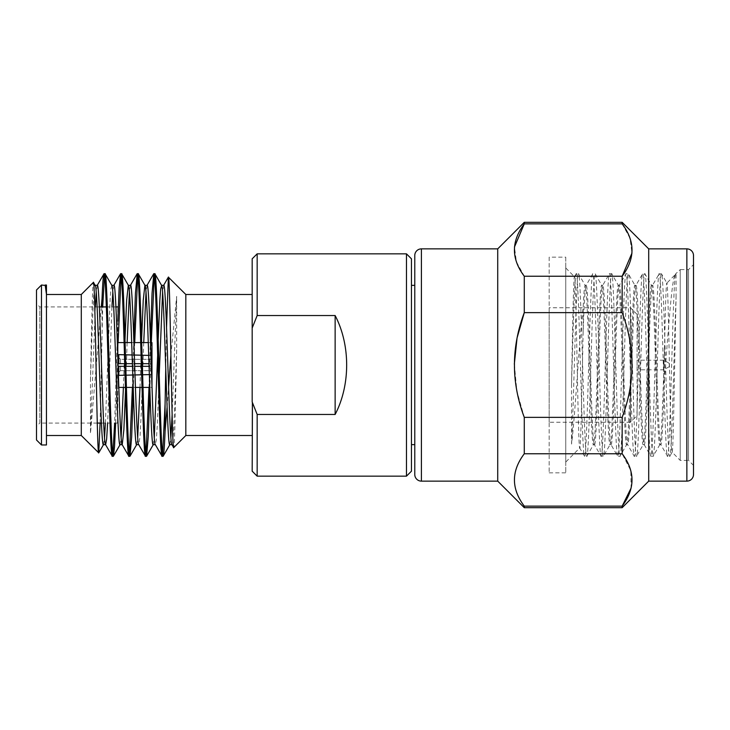 <?xml version="1.0" encoding="UTF-8"?>
<svg xmlns="http://www.w3.org/2000/svg" width="730" height="730" viewBox="0 0 730 730"><rect width="100%" height="100%" fill="white"/><g stroke="black" fill="none" stroke-linecap="round" stroke-linejoin="round"><path stroke-width="0.55" stroke-dasharray="3.65 2.74" d="M622.161 222.321L622.161 223.873L524.277 223.873L524.277 222.321M335.134 315.533L335.134 414.467C350.5 385.057 350.5 344.943 335.134 315.533L257.161 315.533L252.179 328.053L252.179 258.821M257.161 315.533L257.161 253.839M411.455 285.366L411.455 444.634L411.455 285.366M414.777 285.366L414.777 444.634L414.777 285.366M252.179 294.491L252.179 435.509L252.179 294.491M100.11 423.071L102.693 306.928M104.527 275.338L105.02 273.75M102.036 326.064L102.036 306.928M117.795 321.163L114.647 423.071M112.822 454.671L112.32 456.25M115.641 423.071L118.114 342.598M121.116 275.329L121.609 273.75M133.809 339.496L132.404 387.402M129.411 454.653L128.909 456.25M133.307 390.504L134.703 342.598M137.705 275.347L138.198 273.75M150.398 339.514L149.002 387.402M146 454.671L145.507 456.25M149.896 390.532L151.293 342.598M154.295 275.329L154.787 273.75M46.455 294.491L46.455 435.509L46.455 294.491M97.272 423.071L39.822 423.071L39.822 306.928L39.822 423.071L36.5 426.384L36.5 303.616L36.5 426.384M99.335 306.928L39.822 306.928L36.5 303.616M106.352 306.928L115.924 306.928M101.415 423.071L117.795 423.071L117.795 306.928L117.795 418.491M124.109 342.598L125.104 342.598M131.692 342.598L133.918 342.598M140.707 342.598L141.693 342.598M148.281 342.598L150.508 342.598M151.977 387.402L151.977 386.143L151.977 387.402L149.787 387.402M151.977 366.323L151.977 374.526L151.977 366.323L118.789 366.323L151.977 366.323L151.977 370.657L120.45 370.657L118.789 372.346L118.789 375.366L118.789 372.346L120.45 370.657L151.977 370.657L151.977 366.323L120.45 366.323L120.45 370.657L120.45 366.323L118.789 366.323L118.789 375.366M151.977 363.677L151.977 355.474L151.977 359.343L120.45 359.343L118.789 357.654L118.789 354.634L118.789 357.654L120.45 359.343L151.977 359.343L151.977 363.677L118.789 363.677L151.977 363.677L118.789 363.677L118.789 354.634M117.795 387.402L117.795 356.395L117.795 387.402L118.835 387.402M125.423 387.402L126.409 387.402M133.198 387.402L135.424 387.402M142.012 387.402L142.998 387.402M669.273 366.661L669.273 363.339L669.273 366.661L663.816 369.809L663.816 360.191L663.816 369.809L637.089 369.809L637.089 360.191L637.089 369.809M669.273 363.339L663.816 360.191L637.089 360.191M637.089 415.598L637.089 314.402L637.089 415.598L630.455 422.241L630.455 307.759L630.455 422.241L549.161 422.241L549.161 307.759L549.161 422.241M637.089 314.402L630.455 307.759L549.161 307.759M549.161 257.161L549.161 472.839L549.161 257.161L565.75 257.161L565.75 472.839L565.75 257.161M549.161 472.839L565.75 472.839M664.501 378.979C663.269 416.063 662.046 445.373 660.814 444.67C658.049 449.634 655.284 280.402 652.52 285.33C649.755 280.393 646.99 449.625 644.225 444.67L643.23 444.67L636.542 456.25L634.188 456.14L627.636 444.67C624.871 449.616 622.106 280.375 619.341 285.33L626.021 273.75L628.384 273.86L634.936 285.33L635.93 285.33C633.165 280.393 630.401 449.57 627.636 444.67L626.641 444.67L619.952 456.25L617.598 456.14L611.037 444.67C608.282 449.598 605.517 280.429 602.743 285.33L609.431 273.75L611.786 273.86L618.346 285.33L619.341 285.33C616.576 280.429 613.811 449.598 611.037 444.67L610.052 444.67L603.363 456.25L601.009 456.14L594.302 444.543L593.463 444.67L586.902 456.14L584.548 456.25C587.312 461.889 590.077 268.074 592.842 273.75L595.196 273.86L601.757 285.33C604.522 280.429 607.278 449.57 610.052 444.67C612.817 449.616 615.572 280.411 618.346 285.33C621.102 280.411 623.876 449.616 626.641 444.67C629.406 449.57 632.171 280.429 634.936 285.33C637.701 280.375 640.466 449.589 643.23 444.67C645.995 449.607 648.76 280.375 651.525 285.33L652.52 285.33L659.208 273.75L661.562 273.86L666.882 283.067L675.405 274.425C672.002 275.995 668.388 329.13 664.501 378.979L664.501 349.049C665.276 312.13 666.034 283.094 666.791 283.039C668.598 276.834 670.35 456.569 672.056 452.226C673.425 457.619 674.766 347.699 676.08 297.347C673.963 347.927 671.837 460.657 669.729 456.25C666.964 461.935 664.19 268.111 661.435 273.75C658.661 268.102 655.896 461.926 653.14 456.25C650.366 461.862 647.601 268.12 644.836 273.75C642.072 268.093 639.307 461.871 636.542 456.25C633.777 461.917 631.012 268.074 628.247 273.75C625.482 268.129 622.717 461.907 619.952 456.25C617.188 461.898 614.423 268.138 611.658 273.75C608.893 268.074 606.128 461.917 603.363 456.25C600.598 461.88 597.833 268.074 595.069 273.75C592.304 268.129 589.539 461.862 586.774 456.25C584.009 461.917 581.235 268.111 578.479 273.75L585.159 285.33C587.924 280.375 590.689 449.607 593.463 444.67C596.218 449.589 598.992 280.375 601.757 285.33L602.743 285.33C599.987 280.375 597.213 449.607 594.448 444.67C591.683 449.589 588.918 280.375 586.154 285.33C585.15 286.698 584.146 302.238 583.133 331.949C582.002 382.429 580.888 449.434 579.793 448.019C577.987 454.243 576.235 272.336 574.528 276.725C573.524 273.96 572.53 330.106 571.553 383.834L571.553 444.105C575.185 415.762 578.972 341.877 583.133 307.649C583.808 293.068 584.484 285.631 585.159 285.33L586.154 285.33L592.842 273.75C595.607 268.138 598.372 461.862 601.137 456.25C603.902 461.935 606.667 268.102 609.431 273.75C612.196 268.102 614.97 461.935 617.726 456.25C620.5 461.862 623.256 268.138 626.021 273.75C628.786 268.065 631.559 461.889 634.315 456.25C637.08 461.907 639.854 268.074 642.61 273.75C645.384 268.138 648.149 461.889 650.914 456.25C653.678 461.898 656.443 268.138 659.208 273.75C661.973 268.083 664.738 461.917 667.503 456.25C670.268 461.871 673.033 268.093 675.798 273.75L676.08 274.27L675.095 274.845L675.67 273.86L680.223 269.598L680.223 460.402L680.223 269.598L688.527 269.598L693.5 264.625M583.133 331.949L583.133 307.649M571.553 383.834C573.114 329.568 574.692 271.87 576.253 273.75C579.018 268.074 581.783 461.907 584.548 456.25L579.702 447.983L565.75 462.053L565.75 267.946L565.75 462.053M571.553 444.105C573.871 403.608 576.162 268.594 578.479 273.75L576.253 273.75L574.446 276.752L565.75 267.946M664.501 349.049C662.94 396.472 661.38 446.258 659.82 444.67L653.14 456.25L650.777 456.14L644.225 444.67C641.46 449.57 638.695 280.411 635.93 285.33L642.61 273.75L644.973 273.86L651.525 285.33C654.29 280.429 657.055 449.598 659.82 444.67L660.814 444.67L667.503 456.25L669.857 456.14L672.138 452.189L680.223 460.402L688.527 460.402L688.527 269.598L688.527 460.402L693.5 465.375M676.08 297.347L676.08 274.27M95.347 306.928L90.456 433.647L90.456 380.275C92.007 333.163 93.559 283.733 95.11 285.33L95.265 285.457M105.403 423.071L110.13 299.081L110.914 288.852L111.854 285.457M97.336 285.33L96.223 292.31M103.414 444.67L104.527 437.681M113.935 285.33L112.822 292.31M111.936 306.928L107.629 423.071M120.003 444.67L121.116 437.69M123.397 387.402L125.013 339.468M130.524 285.33L129.411 292.31M127.129 342.598L125.514 390.486M136.592 444.67L137.705 437.69M139.987 387.402L141.602 339.514M147.113 285.33L146 292.31M143.719 342.598L141.273 412.751L140.041 436.248L138.819 444.67M153.181 444.67L154.295 437.69M157.662 355.008L158.191 339.496M163.703 285.33L162.589 292.319M159.231 374.992L157.315 424.769L156.366 439.524L155.408 444.67M622.161 507.678L622.161 506.127L524.277 506.127C511.164 488.671 511.164 471.215 524.277 453.768L622.161 453.768L630.793 470.576L631.14 487.996M622.161 223.873L630.008 238.217L631.97 253.091M524.277 276.232L524.277 312.641L622.161 312.641L622.161 276.232L524.277 276.232L516.42 261.897L514.458 247.023M622.161 312.641C635.273 347.553 635.273 382.456 622.161 417.359L524.277 417.359L516.895 391.225L514.322 364.17M169.771 444.67L170.884 437.69M172.134 414.768L176.66 296.353L176.66 349.725C175.1 396.837 173.557 446.267 171.997 444.67M101.287 306.928L90.456 433.647M162.589 454.662L162.096 456.25M166.549 327.149L165.746 368.732M176.66 349.725C175.656 397.622 174.68 448.32 173.704 447.627M90.456 380.275C91.46 332.378 92.436 281.68 93.403 282.373M167.097 407.176L168.593 386.964M170.884 355.273L176.66 296.353M124.73 363.677L125.715 363.677M132.404 363.677L134.63 363.677M141.319 363.677L142.314 363.677M148.993 363.677L151.219 363.677M151.302 366.323L149.075 366.323M142.386 366.323L141.392 366.323M134.712 366.323L132.486 366.323M125.797 366.323L124.803 366.323M125.067 375.211L126.053 375.184L125.067 375.211M132.778 375.019L135.004 374.955L132.778 375.019M141.638 374.791L142.633 374.764L141.638 374.791M149.349 374.599L151.584 374.545L149.349 374.599M124.474 354.78L125.46 354.798L124.474 354.78M132.112 354.972L134.338 355.026L132.112 354.972M141.072 355.191L142.067 355.218L141.072 355.191M148.71 355.391L150.946 355.446L148.71 355.391M252.179 328.053L252.179 401.947L257.161 414.467L335.134 414.467M693.5 474.5L693.5 255.5M36.5 439.989L36.5 290.011M41.473 444.971L41.473 285.029M46.455 444.971L46.455 285.029M81.295 435.509L81.295 294.491M185.821 435.509L185.821 294.491M411.455 471.178L411.455 258.821M406.473 476.161L406.473 253.839M414.777 474.5L414.777 255.5M497.723 481.134L497.723 248.866M524.277 453.768L524.277 417.359M524.277 507.678L524.277 506.127M622.161 453.768L622.161 417.359M648.705 481.134L648.705 248.866M120.45 363.677L120.45 359.343L120.45 363.677M252.179 471.178L252.179 401.947M257.161 476.161L257.161 414.467M686.866 481.134L686.866 248.866M421.411 481.134L421.411 248.866"/><path stroke-width="1.09" d="M421.411 248.866L421.411 481.134A6.634 6.634 0 0 1 414.777 474.5L414.777 255.5A6.634 6.634 0 0 1 421.411 248.866L497.723 248.866L524.277 222.321L622.161 222.321L622.161 223.873L524.277 223.873C511.164 241.329 511.164 258.785 524.277 276.232L524.277 312.641C511.164 347.553 511.164 382.456 524.277 417.359L524.277 453.768C511.164 471.224 511.164 488.671 524.277 506.127L524.277 507.678L622.161 507.678L622.161 506.127C635.273 488.671 635.273 471.215 622.161 453.768L524.277 453.768M257.161 414.467L257.161 476.161L406.473 476.161L406.473 253.839L257.161 253.839L257.161 315.533L335.134 315.533C350.5 344.943 350.5 385.057 335.134 414.467L257.161 414.467L252.179 401.947L252.179 328.053L257.161 315.533M252.179 328.053L252.179 258.821L257.161 253.839M686.866 248.866L648.705 248.866L648.705 481.134L686.866 481.134A6.634 6.634 0 0 0 693.5 474.5L693.5 255.5A6.634 6.634 0 0 0 686.866 248.866L686.866 481.134M648.705 248.866L622.161 222.321M631.97 253.091L622.161 276.232C635.273 258.776 635.273 241.329 622.161 223.873M524.277 276.232L622.161 276.232L622.161 312.641L524.277 312.641L517.05 337.981L514.322 364.17M524.277 417.359L622.161 417.359C635.273 382.447 635.273 347.544 622.161 312.641M622.161 417.359L622.161 453.768M648.705 481.134L622.161 507.678M497.723 248.866L497.723 481.134L524.277 507.678M524.277 222.321L524.277 223.873L514.458 247.023M421.411 481.134L497.723 481.134M411.455 444.634L414.777 444.634M411.455 285.366L414.777 285.366M406.473 253.839L411.455 258.821L411.455 471.178L406.473 476.161M252.179 294.491L185.821 294.491L185.821 435.509L252.179 435.509M185.821 294.491L168.356 277.154L166.549 327.149M185.821 435.509L173.704 447.627L171.851 444.543M173.704 447.627C171.897 453.887 170.145 272.701 168.447 277.117M158.191 339.496L159.833 300.276L160.655 289.162L161.631 285.457L154.924 273.86L153.802 273.75C156.567 268.083 159.332 461.917 162.096 456.25L155.262 444.543M162.096 456.25L163.219 456.131L169.926 444.543M154.787 273.75C157.552 268.065 160.317 461.898 163.091 456.25C163.748 455.958 164.414 447.7 165.08 431.466L167.097 407.176M111.854 285.457L105.147 273.86L104.025 273.75C106.799 268.102 109.564 461.935 112.32 456.25L105.485 444.543M112.32 456.25L113.442 456.14L114.537 446.55L115.641 423.071M105.02 273.75C107.775 268.083 110.549 461.917 113.314 456.25M128.444 285.457L121.737 273.86L120.614 273.75C123.379 268.074 126.153 461.889 128.909 456.25L122.074 444.543M128.909 456.25L130.031 456.14L131.674 436.604L133.307 390.504M121.609 273.75C124.374 268.111 127.139 461.862 129.904 456.25M145.033 285.457L138.335 273.86L137.213 273.75C139.977 268.138 142.742 461.889 145.507 456.25L138.663 444.543M145.507 456.25L146.63 456.14L148.254 436.613L149.896 390.532M138.198 273.75C140.963 268.111 143.728 461.926 146.493 456.25M102.036 306.928L102.036 298.534C102.702 282.3 103.368 274.042 104.025 273.75L97.19 285.457M102.693 306.928L104.527 275.338M120.614 273.75L119.145 287.666L117.795 321.163M114.647 423.071L112.822 454.671M118.114 342.598L121.116 275.329M137.213 273.75L135.442 293.396L133.809 339.496M132.404 387.402L129.411 454.653M134.703 342.598L137.705 275.347M153.802 273.75L152.041 293.396L150.398 339.514M149.002 387.402L146 454.671M151.293 342.598L154.295 275.329M46.455 294.491L81.295 294.491L81.295 435.509L98.751 452.846L100.11 423.071M81.295 294.491L93.403 282.373L95.265 285.457M93.403 282.373C95.219 276.113 96.962 457.299 98.669 452.883M46.455 435.509L81.295 435.509M41.473 444.971L36.5 439.989L36.5 290.011L41.473 285.029L41.473 444.971L46.455 444.971L46.455 292.31L45.342 285.33M41.473 285.029L45.488 285.457M45.415 285.33L46.455 285.029L45.169 285.029L46.455 294.354M99.335 306.928L106.352 306.928M115.924 306.928L117.795 306.928M97.272 423.071L101.415 423.071M117.795 342.598L117.795 356.395L117.795 342.598L124.109 342.598M125.104 342.598L131.692 342.598M133.918 342.598L140.707 342.598M141.693 342.598L148.281 342.598M150.508 342.598L151.977 342.598L151.977 386.143L151.977 363.677L151.219 363.677M151.977 363.677L151.977 355.474L150.946 355.446L151.977 355.474L151.977 342.598M118.835 387.402L125.423 387.402M126.409 387.402L133.198 387.402M135.424 387.402L142.012 387.402M142.998 387.402L149.787 387.402M693.5 465.375L693.5 264.625L693.5 465.375M161.476 285.33C164.241 280.429 167.006 449.589 169.771 444.67L171.924 444.67M171.997 444.67C169.241 449.616 166.467 280.402 163.703 285.33L161.549 285.33M95.11 285.33C97.875 280.384 100.64 449.598 103.414 444.67L105.558 444.67M107.629 423.071L106.635 439.068L105.64 444.67C102.875 449.57 100.11 280.411 97.336 285.33L95.192 285.33M111.708 285.33C114.473 280.429 117.229 449.561 120.003 444.67L122.156 444.67M125.514 390.486L123.872 429.733L122.229 444.67C119.464 449.607 116.7 280.42 113.935 285.33L111.781 285.33M125.013 339.468L126.646 300.267L128.297 285.33C131.062 280.402 133.827 449.625 136.592 444.67L138.746 444.67M138.819 444.67C136.054 449.598 133.289 280.375 130.524 285.33L128.37 285.33M141.602 339.514L143.244 300.267L144.887 285.33C147.652 280.393 150.417 449.58 153.181 444.67L155.335 444.67M155.408 444.67C152.643 449.57 149.878 280.439 147.113 285.33L144.96 285.33M96.223 292.31L95.347 306.928M104.527 437.681L105.403 423.071M112.822 292.31L111.936 306.928M121.116 437.69L123.397 387.402M129.411 292.31L127.129 342.598M137.705 437.69L139.987 387.402M146 292.31L143.719 342.598M154.295 437.69L157.662 355.008M162.589 292.319L159.231 374.992M631.14 487.996L622.161 506.127L524.277 506.127M335.134 315.533L335.134 414.467M170.884 437.69L172.134 414.768M102.036 298.534L101.287 306.928M165.746 368.732L165.08 403.936L162.589 454.662M168.593 386.964L170.884 355.273M46.455 285.33L46.455 292.31M118.789 354.634L124.474 354.78L118.789 354.634L118.789 363.677L124.73 363.677M125.715 363.677L132.404 363.677M134.63 363.677L141.319 363.677M142.314 363.677L148.993 363.677M151.977 366.323L151.302 366.323M149.075 366.323L142.386 366.323M141.392 366.323L134.712 366.323M132.486 366.323L125.797 366.323M124.803 366.323L118.789 366.323L118.789 375.366L125.067 375.211L118.789 375.366M126.053 375.184L132.778 375.019L126.053 375.184M135.004 374.955L141.638 374.791L135.004 374.955M142.633 374.764L149.349 374.599L142.633 374.764M125.46 354.798L132.112 354.972L125.46 354.798M134.338 355.026L141.072 355.191L134.338 355.026M142.067 355.218L148.71 355.391L142.067 355.218M257.161 476.161L252.179 471.178L252.443 402.677M117.795 418.491L117.795 423.071M165.08 431.466L165.08 403.936M163.556 285.457L168.356 277.154M146.967 285.457L153.665 273.86M130.369 285.457L137.076 273.86M113.78 285.457L120.486 273.86M146.63 456.14L153.337 444.543M130.031 456.14L136.738 444.543M113.442 456.14L120.149 444.543M98.751 452.846L103.56 444.543"/></g></svg>
